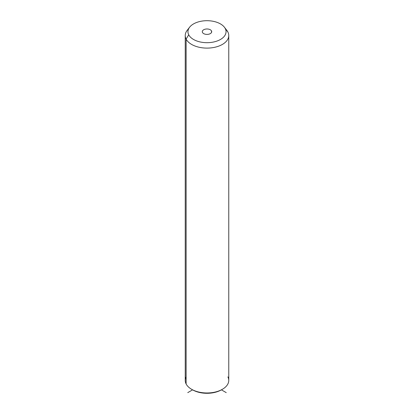 <?xml version="1.0" encoding="UTF-8"?>
<svg xmlns="http://www.w3.org/2000/svg" width="414" height="414" viewBox="0 0 414 414"><rect width="100%" height="100%" fill="white"/><g stroke="black" fill="none" stroke-linecap="round" stroke-linejoin="round"><path stroke-width="0.62" d="M192.106 389.574A20.4 11.778 0 0 0 221.894 389.574M186.119 376.875A21.761 12.565 0 0 0 186.119 383.949A21.761 12.565 0 0 0 191.61 389.295A21.761 12.565 0 0 0 222.39 389.295A21.761 12.565 0 0 0 227.881 376.875M222.39 389.295L221.428 389.848A20.4 11.778 180 0 1 192.572 389.848L187.765 392.627M228.761 35.542L228.761 380.409A21.761 12.565 180 0 1 210.095 392.845A21.761 12.565 180 0 1 186.119 383.949A21.761 12.565 180 0 1 185.239 380.409L185.239 35.542A21.761 12.565 0 0 0 186.119 39.076L186.119 383.949L186.119 39.076A21.761 12.565 0 0 0 210.095 47.977A21.761 12.565 0 0 0 228.761 35.542A21.761 12.565 0 0 0 227.881 32.002A21.761 12.565 0 0 0 225.578 28.996M188.624 28.809A21.761 12.565 0 0 0 185.239 35.542M224.383 27.205L226.867 30.413A21.761 12.565 180 0 1 227.881 32.002L225.273 28.597A19.044 10.992 0 0 0 224.383 27.205A19.044 10.992 0 0 0 207 20.7A19.044 10.992 0 0 0 189.617 27.205A19.044 10.992 0 0 0 188.727 34.792L186.119 39.076A21.761 12.565 180 0 1 187.133 30.413L189.617 27.205M186.119 39.076L188.727 34.792A19.044 10.992 0 0 0 212.361 42.244A19.044 10.992 0 0 0 225.273 28.597L227.881 32.002A21.761 12.565 180 0 1 213.127 47.6A21.761 12.565 180 0 1 186.119 39.076M188.727 34.792A19.044 10.992 180 0 1 201.639 21.145A19.044 10.992 180 0 1 225.273 28.597A19.044 10.992 180 0 1 212.361 42.244A19.044 10.992 180 0 1 188.727 34.792M211.513 30.931A4.704 2.717 0 0 0 205.675 29.089A4.704 2.717 0 0 0 202.487 32.458A4.704 2.717 0 0 0 208.325 34.3A4.704 2.717 0 0 0 211.513 30.931L211.513 32.458L211.513 30.931A4.704 2.717 180 0 1 211.704 31.692A4.704 2.717 180 0 1 207.668 34.383A4.704 2.717 180 0 1 202.487 32.458A4.704 2.717 180 0 1 202.296 31.692A4.704 2.717 180 0 1 206.332 29.006A4.704 2.717 180 0 1 211.513 30.931M221.428 389.848L226.235 392.627M191.61 389.295L192.572 389.848"/></g></svg>
